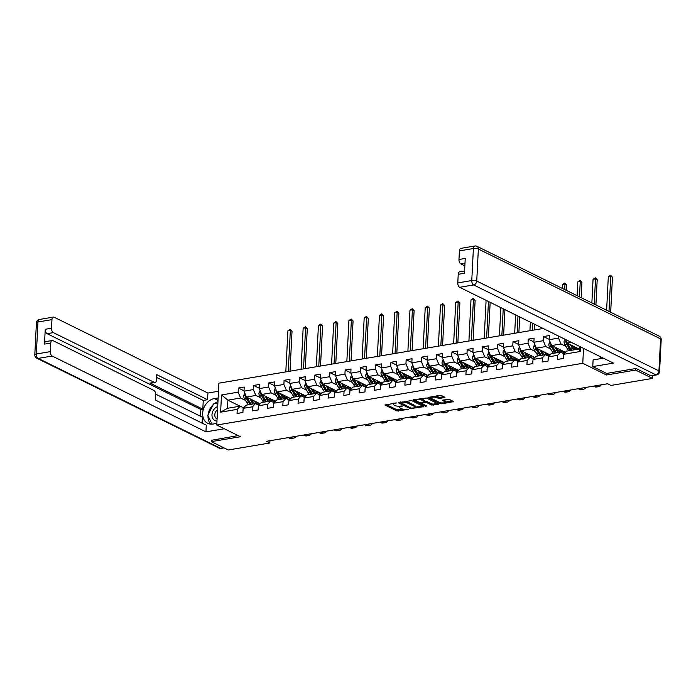 <?xml version="1.0" encoding="UTF-8"?>
<svg xmlns="http://www.w3.org/2000/svg" width="696" height="696" viewBox="0 0 696 696"><rect width="100%" height="100%" fill="white"/><g stroke="black" fill="none" stroke-linecap="round" stroke-linejoin="round"><path stroke-width="1.04" d="M396.563 402.94L384.931 405.037L396.903 410.936L408.726 409.379L406.473 409.144A3.741 1.157 -177.1 0 1 401.279 408.613L400.278 408.126A3.741 1.157 -177.1 0 1 399.617 407.412A3.741 1.157 -177.1 0 1 401.227 406.56L402.749 405.994L400.296 406.099A3.741 1.157 -177.1 0 1 395.093 405.568L394.093 405.072A3.741 1.157 -177.1 0 1 393.431 404.367A3.741 1.157 -177.1 0 1 395.041 403.506L396.563 402.94M443.761 396.65L439.707 397.338L436.766 396.52L436.705 397.651L439.646 398.469L444.996 397.381L441.429 395.502L439.811 395.337L427.979 397.52L440.15 403.645L441.777 403.81L453.609 401.627L449.346 399.408L442.874 400.061L442.578 400.548L444.587 401.54A3.123 0.966 -177.1 0 1 445.144 402.131L452.365 400.896M436.705 397.651A3.123 0.966 -177.1 0 0 433.234 397.12A3.123 0.966 -177.1 0 0 431.015 397.929A3.123 0.966 -177.1 0 0 431.572 398.521L439.454 402.41A3.123 0.966 -177.1 0 0 442.926 402.94A3.123 0.966 -177.1 0 0 445.144 402.131L445.196 401A3.123 0.966 -177.1 0 0 444.64 400.409L444.587 401.54M606.555 373.395L606.477 374.987L635.622 370.072L652.552 378.415L652.7 375.57M606.477 374.987L582.769 363.295L216.778 425.038L218.892 383.174L543.158 328.477M211.41 440.116L211.332 441.638L240.477 436.723L216.778 425.038M211.332 441.638L228.271 449.99L269.839 442.978L269.952 440.716M652.552 378.415L610.984 385.427L607.599 383.757L266.446 441.308L269.839 442.978M411.571 400.539L398.329 402.775L410.292 408.674L423.751 406.664L411.571 400.539M413.546 399.765L426.5 398.025L438.68 404.15L431.703 405.063L426.848 402.671L425.221 402.505L421.506 403.315L426.761 406.029L425.421 406.255L413.259 400.261L413.546 399.765M583.526 348.383L582.769 363.295M558.644 336.116L558.54 338.108L549.153 339.691L549.362 335.559L543.489 336.551L543.28 340.683L533.893 342.267L534.102 338.134L528.238 339.126L528.029 343.259L518.633 344.842L518.842 340.709L512.978 341.701L512.769 345.834L503.382 347.417L503.591 343.285L497.718 344.276L497.51 348.4L488.122 349.984L488.331 345.86L482.458 346.852L482.25 350.975L472.862 352.559L473.071 348.435L467.207 349.418L466.99 353.551L457.603 355.134L457.811 351.001L451.948 351.993L451.739 356.126L442.343 357.709L442.552 353.577L436.688 354.569L436.479 358.701L427.092 360.284L427.3 356.152L421.428 357.144L421.219 361.276L411.832 362.86L412.041 358.727L406.168 359.719L405.959 363.843L396.572 365.426L396.781 361.302L390.917 362.294L390.708 366.418L381.312 368.001L381.521 363.877L375.657 364.861L375.449 368.993L366.053 370.577L366.27 366.453L360.397 367.436L360.189 371.568L350.801 373.152L351.01 369.019L345.138 370.011L344.929 374.144L335.542 375.727L335.75 371.594L329.878 372.586L329.669 376.719L320.282 378.302L320.491 374.17L314.627 375.161L314.418 379.285L305.022 380.877L305.231 376.745L299.367 377.737L299.158 381.86L289.771 383.444L289.98 379.32L284.107 380.312L283.898 384.436L274.511 386.019L274.72 381.895L268.847 382.878L268.639 387.011L259.251 388.594L259.46 384.462L253.588 385.454L253.379 389.586L243.992 391.169L244.2 387.037L238.337 388.029L238.128 392.161L221.493 394.963L220.623 412.163L227.479 408.308L240.19 406.168L243.6 407.847M580.403 346.843L580.168 351.506L563.543 354.316L563.334 358.44L557.461 359.432L557.67 355.308L548.283 356.891L548.074 361.015L542.201 362.007L542.41 357.875L533.023 359.467L532.814 363.59L526.942 364.582L527.15 360.45L517.763 362.033L517.554 366.166L511.69 367.157L511.899 363.025L502.503 364.608L502.295 368.741L496.431 369.733L496.639 365.6L487.252 367.183L487.043 371.316L481.171 372.299L481.38 368.175L471.992 369.759L471.784 373.891L465.911 374.874L466.12 370.75L456.733 372.334L456.524 376.458L450.66 377.45L450.869 373.326L441.473 374.909L441.264 379.033L435.4 380.025L435.609 375.892L426.222 377.476L426.004 381.608L420.14 382.6L420.349 378.467L410.962 380.051L410.753 384.183L404.881 385.175L405.089 381.043L395.702 382.626L395.493 386.759L389.621 387.75L389.83 383.618L380.442 385.201L380.233 389.334L374.37 390.317L374.579 386.193L365.183 387.776L364.974 391.9L359.11 392.892L359.319 388.768L349.931 390.352L349.723 394.475L343.85 395.467L344.059 391.335L334.672 392.918L334.463 397.051L328.59 398.042L328.799 393.91L319.412 395.493L319.203 399.626L313.33 400.618L313.539 396.485L304.152 398.069L303.943 402.201L298.079 403.193L298.288 399.06L288.892 400.644L288.683 404.776L282.82 405.759L283.028 401.635L273.641 403.219L273.432 407.343L267.56 408.334L267.769 404.211L258.381 405.794L258.173 409.918L252.3 410.91L252.509 406.777L243.121 408.361L242.913 412.493L237.04 413.485L237.258 409.352L220.623 412.163M565.37 352.324L551.632 345.555L561.019 343.972L565.944 346.399M564.021 353.794L560.611 352.115L551.223 353.699L548.283 356.891M561.019 343.972L558.54 338.108M551.632 345.555L549.153 339.691M557.67 355.308L560.611 352.115M550.11 354.899L536.372 348.13L545.76 346.547L550.684 348.966M548.761 356.369L545.351 354.69L535.963 356.274L533.023 359.467M545.76 346.547L543.28 340.683M536.372 348.13L533.893 342.267M542.41 357.875L545.351 354.69M534.859 357.474L521.113 350.697L530.509 349.114L535.424 351.541M533.501 358.945L530.091 357.265L520.704 358.849L517.763 362.033M530.509 349.114L528.029 343.259M521.113 350.697L518.633 344.842M527.15 360.45L530.091 357.265M519.599 360.05L505.862 353.272L515.249 351.689L520.164 354.116M518.242 361.52L514.831 359.841L505.444 361.424L502.503 364.608M515.249 351.689L512.769 345.834M505.862 353.272L503.382 347.417M511.899 363.025L514.831 359.841M504.339 362.625L490.602 355.847L499.989 354.264L504.913 356.691M502.982 364.095L499.58 362.407L490.184 363.991L487.252 367.183M499.989 354.264L497.51 348.4M490.602 355.847L488.122 349.984M496.639 365.6L499.58 362.407M489.079 365.2L475.342 358.423L484.729 356.839L489.653 359.267M487.731 366.661L484.32 364.982L474.933 366.566L471.992 369.759M484.729 356.839L482.25 350.975M475.342 358.423L472.862 352.559M481.38 368.175L484.32 364.982M473.819 367.766L460.082 360.998L469.478 359.414L474.394 361.842M472.471 369.237L469.06 367.558L459.673 369.141L456.733 372.334M469.478 359.414L466.99 353.551M460.082 360.998L457.603 355.134M466.12 370.75L469.06 367.558M458.568 370.342L444.822 363.573L454.218 361.99L459.134 364.408M457.211 371.812L453.801 370.133L444.413 371.716L441.473 374.909M454.218 361.99L451.739 356.126M444.822 363.573L442.343 357.709M450.869 373.326L453.801 370.133M443.308 372.917L429.571 366.148L438.959 364.556L443.883 366.983M441.951 374.387L438.55 372.708L429.154 374.291L426.222 377.476M438.959 364.556L436.479 358.701M429.571 366.148L427.092 360.284M435.609 375.892L438.55 372.708M428.049 375.492L414.311 368.715L423.699 367.131L428.623 369.559M426.691 376.962L423.29 375.283L413.894 376.867L410.962 380.051M423.699 367.131L421.219 361.276M414.311 368.715L411.832 362.86M420.349 378.467L423.29 375.283M412.789 378.067L399.052 371.29L408.439 369.707L413.363 372.134M418.087 374.465L418.105 374.474A7.56 4.185 -99.6 0 1 417.2 373.239L414.599 368.854M411.44 379.538L408.03 377.85L398.643 379.433L395.702 382.626M408.439 369.707L405.959 363.843M399.052 371.29L396.572 365.426M405.089 381.043L408.03 377.85M397.529 380.642L383.792 373.865L393.188 372.282L398.103 374.709M402.827 377.041L402.845 377.041A7.56 4.185 -99.6 0 1 401.94 375.805L399.339 371.429M396.181 382.104L392.77 380.425L383.383 382.008L380.442 385.201M393.188 372.282L390.708 366.418M383.792 373.865L381.312 368.001M389.83 383.618L392.77 380.425M382.278 383.209L368.541 376.44L377.928 374.857L382.844 377.284M380.921 384.679L377.51 383L368.123 384.584L365.183 387.776M377.928 374.857L375.449 368.993M368.541 376.44L366.053 370.577M374.579 386.193L377.51 383M367.018 385.784L353.281 379.015L362.668 377.432L367.592 379.859M365.661 387.254L362.259 385.575L352.863 387.159L349.931 390.352M362.668 377.432L360.189 371.568M353.281 379.015L350.801 373.152M359.319 388.768L362.259 385.575M351.758 388.359L338.021 381.591L347.408 379.999L352.333 382.426M350.41 389.83L347 388.15L337.612 389.734L334.672 392.918M347.408 379.999L344.929 374.144M338.021 381.591L335.542 375.727M344.059 391.335L347 388.15M336.499 390.935L322.761 384.157L332.149 382.574L337.073 385.001M335.15 392.405L331.74 390.726L322.352 392.309L319.412 395.493M332.149 382.574L329.669 376.719M322.761 384.157L320.282 378.302M328.799 393.91L331.74 390.726M321.239 393.51L307.501 386.732L316.897 385.149L321.813 387.576M326.537 389.908L326.555 389.917A7.56 4.185 -99.6 0 1 325.65 388.681L323.048 384.296M319.89 394.98L316.48 393.292L307.093 394.884L304.152 398.069M316.897 385.149L314.418 379.285M307.501 386.732L305.022 380.877M313.539 396.485L316.48 393.292M305.988 396.085L292.25 389.308L301.638 387.724L306.553 390.151M304.63 397.546L301.22 395.867L291.833 397.451L288.892 400.644M301.638 387.724L299.158 381.86M292.25 389.308L289.771 383.444M298.288 399.06L301.22 395.867M290.728 398.66L276.991 391.883L286.378 390.299L291.302 392.727M289.371 400.122L285.969 398.443L276.573 400.026L273.641 403.219M286.378 390.299L283.898 384.436M276.991 391.883L274.511 386.019M283.028 401.635L285.969 398.443M275.468 401.227L261.731 394.458L271.118 392.875L276.042 395.302M274.12 402.697L270.709 401.018L261.322 402.601L258.381 405.794M271.118 392.875L268.639 387.011M261.731 394.458L259.251 388.594M267.769 404.211L270.709 401.018M260.208 403.802L246.471 397.033L255.858 395.45L260.782 397.868M258.86 405.272L255.449 403.593L246.062 405.176L243.121 408.361M255.858 395.45L253.379 389.586M246.471 397.033L243.992 391.169M252.509 406.777L255.449 403.593M240.094 406.186L227.888 400.165L240.607 398.016L245.523 400.444M240.607 398.016L238.128 392.161M227.479 408.308L227.888 400.165L221.493 394.963M237.258 409.352L240.19 406.168M635.622 370.072L635.7 368.541M571.12 342.267L566.892 342.98L579.098 349M563.543 354.316L566.474 351.123L579.194 348.983L579.324 346.312M580.168 351.506L579.194 348.983M566.892 342.98L565.396 339.439M257.825 404.637L259.738 404.315M244.009 390.83L238.337 388.029M259.269 388.255L253.588 385.454M273.084 402.062L274.998 401.74M274.529 385.68L268.847 382.878M288.344 399.495L290.258 399.173M289.788 383.105L284.107 380.312M303.604 396.92L305.509 396.598M305.039 380.529L299.367 377.737M318.855 394.345L320.769 394.023M320.299 377.963L314.627 375.161M334.115 391.77L336.029 391.448M335.559 375.388L329.878 372.586M349.375 389.195L351.289 388.873M350.819 372.812L345.138 370.011M364.634 386.619L366.54 386.297M366.07 370.237L360.397 367.436M379.894 384.053L381.8 383.722M381.33 367.662L375.657 364.861M395.145 381.478L397.059 381.156M396.59 365.087L390.917 362.294M410.405 378.902L412.319 378.58M411.849 362.52L406.168 359.719M425.665 376.327L427.579 376.005M427.109 359.945L421.428 357.144M440.925 373.752L442.83 373.43M442.36 357.37L436.688 354.569M456.185 371.177L458.09 370.855M457.62 354.795L451.948 351.993M471.436 368.602L473.35 368.28M472.88 352.22L467.207 349.418M486.695 366.035L488.609 365.713M488.14 349.644L482.458 346.852M501.955 363.46L503.869 363.138M503.399 347.069L497.718 344.276M517.215 360.885L519.12 360.563M518.65 344.503L512.978 341.701M532.475 358.31L534.38 357.988M533.91 341.927L528.238 339.126M547.726 355.734L549.64 355.412M549.17 339.352L543.489 336.551M562.986 353.159L564.9 352.837M393.501 403.149A3.741 1.157 -177.1 0 0 393.492 403.236L393.431 404.367M399.695 406.177A3.741 1.157 -177.1 0 0 399.669 406.281L399.617 407.412M386.019 404.411L396.955 409.805L403.349 409.17M415.034 407.195L422.515 405.933M399.417 402.157L400.261 402.575M400.609 402.566L410.91 408.091L413.433 407.969A3.741 1.157 -177.1 0 0 415.042 407.108A3.741 1.157 -177.1 0 0 414.381 406.403L407.204 402.862A3.741 1.157 -177.1 0 0 402.001 402.332L400.609 402.566L400.644 401.949M415.042 407.108L415.103 405.977A3.741 1.157 -177.1 0 0 414.433 405.272L414.381 406.403M405.176 401.183A3.741 1.157 -177.1 0 1 407.256 401.731L414.433 405.272M437.436 403.419L433.382 404.098L433.33 405.229M424.812 401.453L426.909 401.54L431.764 403.932L433.382 404.098M421.515 403.167L420.401 402.627M416.121 400.513L414.346 399.635M421.811 400.191A3.123 0.966 -177.1 0 0 418.34 399.652A3.123 0.966 -177.1 0 0 416.121 400.461A3.123 0.966 -177.1 0 0 416.678 401.053L419.453 402.427L424.29 402.044L424.586 401.557L421.811 400.191L421.872 399.06A3.123 0.966 -177.1 0 0 420.332 398.625M416.182 399.321A3.123 0.966 -177.1 0 0 416.182 399.33L416.121 400.461M424.795 401.783L424.647 400.426L424.586 401.557M421.872 399.06L424.647 400.426M436.766 396.52A3.123 0.966 -177.1 0 0 435.296 396.102M443.665 399.922L444.64 400.409M429.267 397.12L431.015 397.981M244.835 393.162L243.652 395.606A3.158 1.749 80.4 0 0 244.34 398.451L246.958 402.853A9.109 5.046 80.4 0 0 248.455 404.767M253.622 402.619A7.56 4.185 80.4 0 0 254.214 400.992L254.24 400.861M249.873 398.704L251.848 402.027A9.109 5.046 80.4 0 0 253.344 403.95M257.72 404.715A9.109 5.046 80.4 0 0 259.06 403.236M251.474 399.495L252.387 401.035A7.56 4.185 80.4 0 0 255.328 403.61M255.589 403.663A7.56 4.185 80.4 0 0 256.311 403.654A7.56 4.185 80.4 0 0 257.92 402.68M245.819 395.493L245.558 396.181A3.158 1.749 80.4 0 0 246.201 398.138L248.811 402.54A9.109 5.046 80.4 0 0 250.316 404.454M255.78 401.618A7.56 4.185 -99.6 0 1 254.71 403.384M250.282 402.81A7.56 4.185 -99.6 0 1 249.359 401.548L246.758 397.172M251.491 404.263A9.109 5.046 -99.6 0 1 249.986 402.34L247.376 397.947A3.158 1.749 -99.6 0 1 247.071 397.32M255.371 403.602A7.56 4.185 80.4 0 0 256.676 402.062M288.257 371.473L290.345 330.391L287.9 330.8L285.812 371.89M287.9 330.8L290.189 329.295L292.033 331.226L290.014 371.177M292.033 331.226L290.345 330.391L290.189 329.295M242.991 411.005L242.887 410.762A3.158 1.749 -99.6 0 1 243.043 409.84M296.122 436.305A8.935 4.942 -99.6 0 1 293.764 438.08L291.32 438.489A8.935 4.942 -99.6 0 1 289.397 438.167L288.301 437.619M293.764 438.08A8.935 4.942 -99.6 0 1 291.841 437.758L290.745 437.21M217.709 406.516A7.743 5.986 -63.8 0 0 212.158 413.328A7.743 5.986 -63.8 0 0 214.838 420.514A7.743 5.986 -63.8 0 0 216.978 421.045M217.552 409.744A5.298 4.098 -63.8 0 0 214.812 414.512A5.298 4.098 -63.8 0 0 216.743 418.731A5.298 4.098 -63.8 0 0 216.804 418.757A5.298 4.098 -63.8 0 0 217.082 418.888M212.071 424.151L207.782 415.39L213.602 403.924L217.883 403.202M216.856 423.385L213.028 424.038A13.398 10.362 -63.8 0 1 207.747 423.325A13.398 10.362 -63.8 0 1 203.18 409.9A13.398 10.362 -63.8 0 1 214.316 398.582L218.144 397.929M218.483 391.256L207.904 393.04L207.565 399.721L156.765 374.674L156.496 379.99A3.576 1.975 80.4 0 1 155.06 382.513A3.576 1.975 80.4 0 1 154.294 382.382L53.366 332.618L47.111 333.671A3.576 1.975 -99.6 0 1 45.249 329.278L44.5 344.102A3.576 1.975 -99.6 0 1 45.936 341.579L52.2 340.518A3.576 1.975 80.4 0 0 50.756 343.041L50.321 351.645A3.576 1.975 80.4 0 0 52.183 356.039L38.193 358.397L220.397 448.233L223.607 447.693M200.518 416.251L200.866 409.483L202.823 409.152L203.258 400.444L207.565 399.721M202.11 423.125L202.414 417.191L155.739 394.18M52.2 340.518A3.576 1.975 80.4 0 1 52.966 340.649L153.886 390.413A3.576 1.975 80.4 0 1 155.747 394.806L155.478 400.122L206.277 425.178L205.938 431.851L52.183 356.039M224.303 428.753L205.938 431.851M207.904 393.04L54.149 317.228A3.576 1.975 80.4 0 0 53.383 317.106A3.576 1.975 80.4 0 0 51.948 319.621L51.513 328.225A3.576 1.975 80.4 0 0 53.366 332.618M211.401 440.307L238.189 435.6M202.823 409.152L149.988 383.105L154.294 382.382M200.866 409.483L47.111 333.671M203.258 400.444L156.626 377.45M155.06 382.513L150.754 383.235A3.576 1.975 -99.6 0 1 149.988 383.105M217.961 401.662A13.398 10.362 -63.8 0 0 214.09 403.845M213.289 404.533A13.398 10.362 -63.8 0 0 208.104 414.755M208.017 415.869A13.398 10.362 -63.8 0 0 210.671 424.134M603.406 358.188L593.105 359.919L592.766 366.592L613.402 363.112L459.647 287.3A3.576 1.975 -99.6 0 1 457.785 282.907L458.22 274.311A3.576 1.975 -99.6 0 1 459.665 271.788L464.597 270.953M600.822 356.909L600.735 358.631M650.56 375.675L655.841 374.779A3.576 1.975 80.4 0 0 656.606 374.909L651.326 375.805A3.576 1.975 -99.6 0 1 650.56 375.675L635.996 368.488L606.651 373.439L592.766 366.592M464.998 263.184L460.839 263.888A3.576 1.975 -99.6 0 1 458.977 259.486L459.412 250.891A3.576 1.975 -99.6 0 1 460.848 248.368L474.837 246.01A3.576 1.975 80.4 0 0 473.393 248.533L459.412 250.891M458.22 274.311L464.484 273.25L465.233 258.433L458.977 259.486M460.839 263.888L464.858 265.872M260.095 390.587L258.912 393.031A3.158 1.749 80.4 0 0 259.599 395.885L262.209 400.278A9.109 5.046 80.4 0 0 263.714 402.201M268.882 400.043A7.56 4.185 80.4 0 0 269.465 398.416L269.5 398.286M265.132 396.128L267.107 399.452A9.109 5.046 80.4 0 0 268.604 401.375M272.98 402.14A9.109 5.046 80.4 0 0 274.311 400.661M266.733 396.92L267.647 398.46A7.56 4.185 80.4 0 0 270.587 401.035M270.848 401.087A7.56 4.185 80.4 0 0 271.57 401.079A7.56 4.185 80.4 0 0 273.18 400.104M261.078 392.918L260.809 393.605A3.158 1.749 80.4 0 0 261.461 395.572L264.071 399.965A9.109 5.046 80.4 0 0 265.576 401.888M271.04 399.043A7.56 4.185 -99.6 0 1 269.97 400.809M265.541 400.243A7.56 4.185 -99.6 0 1 264.619 398.973L262.018 394.597M266.751 401.688A9.109 5.046 -99.6 0 1 265.246 399.765L262.636 395.371A3.158 1.749 -99.6 0 1 262.331 394.754M270.631 401.035A7.56 4.185 80.4 0 0 271.936 399.487M303.517 368.897L305.596 327.816L303.151 328.225L301.072 369.315M303.151 328.225L305.448 326.72L307.293 328.651L305.266 368.602M307.293 328.651L305.596 327.816L305.448 326.72M275.355 388.011L274.172 390.456A3.158 1.749 80.4 0 0 274.859 393.31L277.469 397.703A9.109 5.046 80.4 0 0 278.974 399.626M284.142 397.468A7.56 4.185 80.4 0 0 284.725 395.841L284.76 395.711M280.384 393.553L282.358 396.877A9.109 5.046 80.4 0 0 283.864 398.799M288.24 399.565A9.109 5.046 80.4 0 0 289.571 398.086M281.993 394.345L282.907 395.885A7.56 4.185 80.4 0 0 285.847 398.46M286.108 398.512A7.56 4.185 80.4 0 0 286.83 398.504A7.56 4.185 80.4 0 0 288.44 397.529M276.338 390.343L276.068 391.03A3.158 1.749 80.4 0 0 276.712 392.996L279.331 397.39A9.109 5.046 80.4 0 0 280.836 399.313M286.3 396.476A7.56 4.185 -99.6 0 1 285.221 398.234M280.801 397.668A7.56 4.185 -99.6 0 1 279.879 396.398L277.269 392.022M282.002 399.113A9.109 5.046 -99.6 0 1 280.505 397.19L277.887 392.796A3.158 1.749 -99.6 0 1 277.591 392.179M285.882 398.46A7.56 4.185 80.4 0 0 287.196 396.911M318.777 366.331L320.856 325.241L318.411 325.65L316.332 366.74M318.411 325.65L320.708 324.145L322.553 326.076L320.525 366.035M322.553 326.076L320.856 325.241L320.708 324.145M258.242 408.439L258.146 408.195A3.158 1.749 -99.6 0 1 258.303 407.273M311.373 433.73A8.935 4.942 -99.6 0 1 309.015 435.505L306.571 435.913A8.935 4.942 -99.6 0 1 304.657 435.592L303.552 435.052M309.015 435.505A8.935 4.942 -99.6 0 1 307.101 435.183L306.005 434.635M273.502 405.864L273.406 405.62A3.158 1.749 -99.6 0 1 273.563 404.698M326.633 431.155A8.935 4.942 -99.6 0 1 324.275 432.929L321.83 433.338A8.935 4.942 -99.6 0 1 319.916 433.016L318.811 432.477M324.275 432.929A8.935 4.942 -99.6 0 1 322.361 432.608L321.256 432.059M290.615 385.445L289.432 387.881A3.158 1.749 80.4 0 0 290.119 390.734L292.729 395.128A9.109 5.046 80.4 0 0 294.234 397.051M299.393 394.893A7.56 4.185 80.4 0 0 299.985 393.266L300.011 393.136M295.643 390.987L297.618 394.31A9.109 5.046 80.4 0 0 299.123 396.224M303.5 396.99A9.109 5.046 80.4 0 0 304.831 395.511M297.253 391.778L298.166 393.318A7.56 4.185 80.4 0 0 301.107 395.894M301.359 395.937A7.56 4.185 80.4 0 0 302.09 395.928A7.56 4.185 80.4 0 0 303.7 394.954M291.598 387.768L291.328 388.464A3.158 1.749 80.4 0 0 291.972 390.421L294.591 394.815A9.109 5.046 80.4 0 0 296.087 396.737M301.559 393.901A7.56 4.185 -99.6 0 1 300.481 395.667M296.061 395.093A7.56 4.185 -99.6 0 1 295.13 393.823L292.529 389.447M297.262 396.537A9.109 5.046 -99.6 0 1 295.765 394.623L293.147 390.221A3.158 1.749 -99.6 0 1 292.842 389.603M301.142 395.885A7.56 4.185 80.4 0 0 302.447 394.336M334.036 363.756L336.116 322.666L333.671 323.075L331.592 364.165M333.671 323.075L335.968 321.569L337.812 323.501L335.785 363.46M337.812 323.501L336.116 322.666L335.968 321.569M305.866 382.87L304.691 385.314A3.158 1.749 80.4 0 0 305.37 388.159L307.989 392.561A9.109 5.046 80.4 0 0 309.485 394.475M314.653 392.318A7.56 4.185 80.4 0 0 315.245 390.691L315.271 390.56M310.903 388.411L312.878 391.735A9.109 5.046 80.4 0 0 314.383 393.649M318.751 394.415A9.109 5.046 80.4 0 0 320.09 392.935M312.504 389.203L313.426 390.743A7.56 4.185 80.4 0 0 316.367 393.318M316.619 393.362A7.56 4.185 80.4 0 0 317.341 393.353A7.56 4.185 80.4 0 0 318.959 392.379M306.858 385.201L306.588 385.889A3.158 1.749 80.4 0 0 307.232 387.846L309.842 392.24A9.109 5.046 80.4 0 0 311.347 394.162M316.819 391.326A7.56 4.185 -99.6 0 1 315.74 393.092M311.321 392.518A7.56 4.185 -99.6 0 1 310.39 391.256L307.789 386.872M312.521 393.962A9.109 5.046 -99.6 0 1 311.016 392.048L308.406 387.646A3.158 1.749 -99.6 0 1 308.102 387.028M316.402 393.31A7.56 4.185 80.4 0 0 317.707 391.77M349.296 361.18L351.376 320.09L348.931 320.508L346.843 361.589M348.931 320.508L351.219 318.994L353.063 320.926L351.045 360.885M353.063 320.926L351.376 320.09L351.219 318.994M321.126 380.294L319.942 382.739A3.158 1.749 80.4 0 0 320.63 385.584L323.249 389.986A9.109 5.046 80.4 0 0 324.745 391.9M329.913 389.743A7.56 4.185 80.4 0 0 330.496 388.124L330.53 387.994M326.163 385.836L328.138 389.16A9.109 5.046 80.4 0 0 329.634 391.074M334.01 391.839A9.109 5.046 80.4 0 0 335.35 390.369M327.764 386.628L328.677 388.168A7.56 4.185 80.4 0 0 331.618 390.743M331.879 390.787A7.56 4.185 80.4 0 0 332.601 390.778A7.56 4.185 80.4 0 0 334.21 389.803M322.109 382.626L321.848 383.313A3.158 1.749 80.4 0 0 322.492 385.271L325.102 389.673A9.109 5.046 80.4 0 0 326.607 391.587M332.07 388.751A7.56 4.185 -99.6 0 1 331 390.517M327.781 391.387A9.109 5.046 -99.6 0 1 326.276 389.473L323.666 385.071A3.158 1.749 -99.6 0 1 323.362 384.453M331.661 390.734A7.56 4.185 80.4 0 0 332.966 389.195M364.547 358.605L366.635 317.515L364.182 317.933L362.103 359.014M364.182 317.933L366.479 316.419L368.323 318.35L366.305 358.31M368.323 318.35L366.635 317.515L366.479 316.419M288.762 403.288L288.666 403.045A3.158 1.749 -99.6 0 1 288.823 402.123M341.893 428.579A8.935 4.942 -99.6 0 1 339.535 430.354L337.09 430.772A8.935 4.942 -99.6 0 1 335.176 430.441L334.071 429.902M339.535 430.354A8.935 4.942 -99.6 0 1 337.621 430.032L336.516 429.493M304.022 400.713L303.917 400.47A3.158 1.749 -99.6 0 1 304.082 399.548M357.152 426.004A8.935 4.942 -99.6 0 1 354.795 427.779L352.35 428.197A8.935 4.942 -99.6 0 1 350.436 427.875L349.331 427.327M354.795 427.779A8.935 4.942 -99.6 0 1 352.881 427.457L351.776 426.918M319.281 398.138L319.177 397.894A3.158 1.749 -99.6 0 1 319.334 396.972M372.412 423.438A8.935 4.942 -99.6 0 1 370.055 425.212L367.601 425.621A8.935 4.942 -99.6 0 1 365.687 425.3L364.591 424.751M370.055 425.212A8.935 4.942 -99.6 0 1 368.132 424.882L367.036 424.342M336.385 377.719L335.202 380.164A3.158 1.749 80.4 0 0 335.89 383.009L338.5 387.411A9.109 5.046 80.4 0 0 340.005 389.325M345.173 387.176A7.56 4.185 80.4 0 0 345.755 385.549L345.79 385.419M341.423 383.261L343.398 386.584A9.109 5.046 80.4 0 0 344.894 388.507M349.27 389.273A9.109 5.046 80.4 0 0 350.601 387.794M343.024 384.053L343.937 385.593A7.56 4.185 80.4 0 0 346.878 388.168M347.139 388.22A7.56 4.185 80.4 0 0 347.861 388.211A7.56 4.185 80.4 0 0 349.47 387.237M337.369 380.051L337.099 380.738A3.158 1.749 80.4 0 0 337.751 382.696L340.361 387.098A9.109 5.046 80.4 0 0 341.866 389.012M347.33 386.176A7.56 4.185 -99.6 0 1 346.26 387.942M341.832 387.368A7.56 4.185 -99.6 0 1 340.91 386.106L338.308 381.73M343.041 388.82A9.109 5.046 -99.6 0 1 341.536 386.898L338.917 382.504A3.158 1.749 -99.6 0 1 338.621 381.878M346.913 388.159A7.56 4.185 80.4 0 0 348.226 386.619M379.807 356.03L381.887 314.949L379.442 315.358L377.363 356.448M379.442 315.358L381.739 313.844L383.583 315.775L381.556 355.734M383.583 315.775L381.887 314.949L381.739 313.844M334.532 395.563L334.437 395.319A3.158 1.749 -99.6 0 1 334.593 394.397M387.663 420.863A8.935 4.942 -99.6 0 1 385.306 422.637L382.861 423.046A8.935 4.942 -99.6 0 1 380.947 422.724L379.842 422.176M385.306 422.637A8.935 4.942 -99.6 0 1 383.392 422.315L382.287 421.767M351.645 375.144L350.462 377.589A3.158 1.749 80.4 0 0 351.149 380.442L353.759 384.836A9.109 5.046 80.4 0 0 355.264 386.759M360.432 384.601A7.56 4.185 80.4 0 0 361.015 382.974L361.05 382.844M356.674 380.686L358.649 384.009A9.109 5.046 80.4 0 0 360.154 385.932M364.53 386.698A9.109 5.046 80.4 0 0 365.861 385.219M358.283 381.478L359.197 383.017A7.56 4.185 80.4 0 0 362.137 385.593M362.399 385.645A7.56 4.185 80.4 0 0 363.121 385.636A7.56 4.185 80.4 0 0 364.73 384.662M352.628 377.476L352.359 378.163A3.158 1.749 80.4 0 0 353.002 380.129L355.621 384.523A9.109 5.046 80.4 0 0 357.118 386.437M362.59 383.6A7.56 4.185 -99.6 0 1 361.511 385.366M357.091 384.801A7.56 4.185 -99.6 0 1 356.169 383.531L353.559 379.155M358.292 386.245A9.109 5.046 -99.6 0 1 356.796 384.322L354.177 379.929A3.158 1.749 -99.6 0 1 353.873 379.311M362.172 385.593A7.56 4.185 80.4 0 0 363.486 384.044M395.067 353.455L397.146 312.374L394.702 312.782L392.622 353.873M394.702 312.782L396.998 311.277L398.843 313.209L396.816 353.159M398.843 313.209L397.146 312.374L396.998 311.277M349.792 392.996L349.697 392.753A3.158 1.749 -99.6 0 1 349.853 391.831M402.923 418.287A8.935 4.942 -99.6 0 1 400.565 420.062L398.121 420.471A8.935 4.942 -99.6 0 1 396.207 420.149L395.102 419.61M400.565 420.062A8.935 4.942 -99.6 0 1 398.651 419.74L397.546 419.192M366.896 372.569L365.722 375.014A3.158 1.749 80.4 0 0 366.409 377.867L369.019 382.261A9.109 5.046 80.4 0 0 370.524 384.183M375.683 382.026A7.56 4.185 80.4 0 0 376.275 380.399L376.301 380.268M371.934 378.111L373.909 381.434A9.109 5.046 80.4 0 0 375.414 383.357M379.79 384.122A9.109 5.046 80.4 0 0 381.121 382.643M373.543 378.902L374.457 380.442A7.56 4.185 80.4 0 0 377.397 383.017M377.65 383.07A7.56 4.185 80.4 0 0 378.38 383.061A7.56 4.185 80.4 0 0 379.99 382.087M367.888 374.9L367.618 375.588A3.158 1.749 80.4 0 0 368.262 377.554L370.881 381.947A9.109 5.046 80.4 0 0 372.377 383.87M377.85 381.034A7.56 4.185 -99.6 0 1 376.771 382.791M372.351 382.226A7.56 4.185 -99.6 0 1 371.42 380.956L368.819 376.579M373.552 383.67A9.109 5.046 -99.6 0 1 372.055 381.747L369.437 377.354A3.158 1.749 -99.6 0 1 369.132 376.736M377.432 383.017A7.56 4.185 80.4 0 0 378.737 381.469M410.327 350.888L412.406 309.798L409.961 310.207L407.882 351.297M409.961 310.207L412.258 308.702L414.103 310.634L412.075 350.593M414.103 310.634L412.406 309.798L412.258 308.702M365.052 390.421L364.948 390.178A3.158 1.749 -99.6 0 1 365.113 389.255M418.183 415.712A8.935 4.942 -99.6 0 1 415.825 417.487L413.38 417.896A8.935 4.942 -99.6 0 1 411.466 417.574L410.362 417.035M415.825 417.487A8.935 4.942 -99.6 0 1 413.911 417.165L412.806 416.617M382.156 370.002L380.982 372.438A3.158 1.749 80.4 0 0 381.66 375.292L384.279 379.685A9.109 5.046 80.4 0 0 385.775 381.608M390.943 379.45A7.56 4.185 80.4 0 0 391.535 377.824L391.561 377.693M387.194 375.544L389.168 378.868A9.109 5.046 80.4 0 0 390.673 380.782M395.041 381.547A9.109 5.046 80.4 0 0 396.381 380.068M388.794 376.336L389.716 377.876A7.56 4.185 80.4 0 0 392.657 380.451A7.56 4.185 80.4 0 0 393.997 378.894M392.909 380.495A7.56 4.185 80.4 0 0 393.631 380.486A7.56 4.185 80.4 0 0 395.25 379.511M383.148 372.325L382.878 373.021A3.158 1.749 80.4 0 0 383.522 374.979L386.132 379.372A9.109 5.046 80.4 0 0 387.637 381.295M393.101 378.459A7.56 4.185 -99.6 0 1 392.031 380.225M387.611 379.651A7.56 4.185 -99.6 0 1 386.68 378.38L384.079 374.004M388.812 381.095A9.109 5.046 -99.6 0 1 387.307 379.181L384.697 374.779A3.158 1.749 -99.6 0 1 384.392 374.161M425.578 348.313L427.666 307.223L425.221 307.632L423.133 348.722M425.221 307.632L427.509 306.127L429.354 308.058L427.335 348.017M429.354 308.058L427.666 307.223L427.509 306.127M380.312 387.846L380.207 387.602A3.158 1.749 -99.6 0 1 380.373 386.68M433.443 413.137A8.935 4.942 -99.6 0 1 431.085 414.912L428.64 415.329A8.935 4.942 -99.6 0 1 426.718 414.999L425.621 414.459M431.085 414.912A8.935 4.942 -99.6 0 1 429.171 414.59L428.066 414.05M397.416 367.427L396.233 369.872A3.158 1.749 80.4 0 0 396.92 372.717L399.539 377.11A9.109 5.046 80.4 0 0 401.035 379.033M406.203 376.875A7.56 4.185 80.4 0 0 406.786 375.248L406.821 375.118M402.453 372.969L404.428 376.292A9.109 5.046 80.4 0 0 405.925 378.206M410.301 378.972A9.109 5.046 80.4 0 0 411.64 377.493M404.054 373.761L404.968 375.301A7.56 4.185 80.4 0 0 407.908 377.876M408.169 377.919A7.56 4.185 80.4 0 0 408.891 377.911A7.56 4.185 80.4 0 0 410.501 376.936M398.399 369.759L398.138 370.446A3.158 1.749 80.4 0 0 398.782 372.404L401.392 376.797A9.109 5.046 80.4 0 0 402.897 378.72M408.361 375.884A7.56 4.185 -99.6 0 1 407.29 377.65M404.072 378.52A9.109 5.046 -99.6 0 1 402.566 376.606L399.956 372.203A3.158 1.749 -99.6 0 1 399.652 371.586M407.952 377.867A7.56 4.185 80.4 0 0 409.257 376.327M440.838 345.738L442.917 304.648L440.472 305.065L438.393 346.147M440.472 305.065L442.769 303.552L444.613 305.483L442.586 345.442M444.613 305.483L442.917 304.648L442.769 303.552M395.572 385.271L395.467 385.027A3.158 1.749 -99.6 0 1 395.624 384.105M448.702 410.562A8.935 4.942 -99.6 0 1 446.336 412.337L443.891 412.754A8.935 4.942 -99.6 0 1 441.977 412.432L440.881 411.884M446.336 412.337A8.935 4.942 -99.6 0 1 444.422 412.015L443.326 411.475M412.676 364.852L411.493 367.297A3.158 1.749 80.4 0 0 412.18 370.142L414.79 374.544A9.109 5.046 80.4 0 0 416.295 376.458M421.463 374.3A7.56 4.185 80.4 0 0 422.046 372.673L422.08 372.551M417.704 370.394L419.679 373.717A9.109 5.046 80.4 0 0 421.184 375.631M425.56 376.397A9.109 5.046 80.4 0 0 426.892 374.926M419.314 371.185L420.227 372.725A7.56 4.185 80.4 0 0 423.168 375.301M423.429 375.344A7.56 4.185 80.4 0 0 424.151 375.335A7.56 4.185 80.4 0 0 425.761 374.361M413.659 367.183L413.389 367.871A3.158 1.749 80.4 0 0 414.042 369.828L416.652 374.231A9.109 5.046 80.4 0 0 418.157 376.144M423.62 373.308A7.56 4.185 -99.6 0 1 422.55 375.074M419.331 375.944A9.109 5.046 -99.6 0 1 417.826 374.03L415.207 369.628A3.158 1.749 -99.6 0 1 414.912 369.01M423.203 375.292A7.56 4.185 80.4 0 0 424.517 373.752M456.098 343.163L458.177 302.073L455.732 302.49L453.653 343.572M455.732 302.49L458.029 300.976L459.873 302.908L457.846 342.867M459.873 302.908L458.177 302.073L458.029 300.976M410.823 382.696L410.727 382.452A3.158 1.749 -99.6 0 1 410.884 381.53M463.954 407.995A8.935 4.942 -99.6 0 1 461.596 409.77L459.151 410.179A8.935 4.942 -99.6 0 1 457.237 409.857L456.132 409.309M461.596 409.77A8.935 4.942 -99.6 0 1 459.682 409.439L458.577 408.9M427.936 362.277L426.752 364.721A3.158 1.749 80.4 0 0 427.44 367.566L430.05 371.969A9.109 5.046 80.4 0 0 431.555 373.882M436.723 371.725A7.56 4.185 80.4 0 0 437.305 370.107L437.34 369.976M432.964 367.819L434.939 371.142A9.109 5.046 80.4 0 0 436.444 373.056M440.82 373.83A9.109 5.046 80.4 0 0 442.151 372.351M434.574 368.61L435.487 370.15A7.56 4.185 80.4 0 0 438.428 372.725M438.689 372.778A7.56 4.185 80.4 0 0 439.411 372.769A7.56 4.185 80.4 0 0 441.02 371.795M428.919 364.608L428.649 365.296A3.158 1.749 80.4 0 0 429.293 367.253L431.911 371.655A9.109 5.046 80.4 0 0 433.408 373.569M438.88 370.733A7.56 4.185 -99.6 0 1 437.801 372.499M433.382 371.925A7.56 4.185 -99.6 0 1 432.451 370.663L429.85 366.287M434.582 373.378A9.109 5.046 -99.6 0 1 433.086 371.455L430.467 367.062A3.158 1.749 -99.6 0 1 430.163 366.435M438.463 372.717A7.56 4.185 80.4 0 0 439.776 371.177M471.357 340.588L473.437 299.498L470.992 299.915L468.913 341.005M470.992 299.915L473.289 298.401L475.133 300.333L473.106 340.292M475.133 300.333L473.437 299.498L473.289 298.401M426.082 380.12L425.987 379.877A3.158 1.749 -99.6 0 1 426.143 378.955M479.213 405.42A8.935 4.942 -99.6 0 1 476.856 407.195L474.411 407.604A8.935 4.942 -99.6 0 1 472.497 407.282L471.392 406.734M476.856 407.195A8.935 4.942 -99.6 0 1 474.942 406.864L473.837 406.325M443.187 359.702L442.012 362.146A3.158 1.749 80.4 0 0 442.7 365L445.31 369.393A9.109 5.046 80.4 0 0 446.815 371.307M451.974 369.158A7.56 4.185 80.4 0 0 452.565 367.531L452.591 367.401M448.224 365.243L450.199 368.567A9.109 5.046 80.4 0 0 451.704 370.49M456.08 371.255A9.109 5.046 80.4 0 0 457.411 369.776M449.833 366.035L450.747 367.575A7.56 4.185 80.4 0 0 453.688 370.15A7.56 4.185 80.4 0 0 455.027 368.602M453.94 370.202A7.56 4.185 80.4 0 0 454.671 370.194A7.56 4.185 80.4 0 0 456.28 369.219M444.178 362.033L443.909 362.72A3.158 1.749 80.4 0 0 444.553 364.687L447.171 369.08A9.109 5.046 80.4 0 0 448.668 370.994M454.14 368.158A7.56 4.185 -99.6 0 1 453.061 369.924M448.642 369.358A7.56 4.185 -99.6 0 1 447.711 368.088L445.109 363.712M449.842 370.803A9.109 5.046 -99.6 0 1 448.337 368.88L445.727 364.486A3.158 1.749 -99.6 0 1 445.423 363.869M486.617 338.012L488.462 301.507M484.172 338.43L486.095 300.341M490.158 302.342L488.366 337.717M441.342 377.554L441.238 377.31A3.158 1.749 -99.6 0 1 441.403 376.379M494.473 402.845A8.935 4.942 -99.6 0 1 492.115 404.62L489.671 405.029A8.935 4.942 -99.6 0 1 487.757 404.707L486.652 404.167M492.115 404.62A8.935 4.942 -99.6 0 1 490.202 404.298L489.097 403.75M458.447 357.126L457.263 359.571A3.158 1.749 80.4 0 0 457.951 362.425L460.569 366.818A9.109 5.046 80.4 0 0 462.066 368.741M467.233 366.583A7.56 4.185 80.4 0 0 467.825 364.956L467.851 364.826M463.484 362.668L465.459 365.992A9.109 5.046 80.4 0 0 466.955 367.914M471.331 368.68A9.109 5.046 80.4 0 0 472.671 367.201M465.085 363.46L466.007 365A7.56 4.185 80.4 0 0 468.947 367.575M469.2 367.627A7.56 4.185 80.4 0 0 469.922 367.618A7.56 4.185 80.4 0 0 471.54 366.644M459.438 359.458L459.169 360.145A3.158 1.749 80.4 0 0 459.812 362.111L462.422 366.505A9.109 5.046 80.4 0 0 463.928 368.428M469.391 365.583A7.56 4.185 -99.6 0 1 468.321 367.349M463.901 366.783A7.56 4.185 -99.6 0 1 462.97 365.513L460.369 361.137M465.102 368.228A9.109 5.046 -99.6 0 1 463.597 366.305L460.987 361.911A3.158 1.749 -99.6 0 1 460.682 361.294M468.982 367.575A7.56 4.185 80.4 0 0 470.287 366.026M501.868 335.446L503.225 308.789M499.423 335.855L500.859 307.623M504.913 309.624L503.626 335.15M456.602 374.979L456.498 374.735A3.158 1.749 -99.6 0 1 456.654 373.813M509.733 400.27A8.935 4.942 -99.6 0 1 507.375 402.044L504.931 402.453A8.935 4.942 -99.6 0 1 503.008 402.131L501.912 401.592M507.375 402.044A8.935 4.942 -99.6 0 1 505.453 401.723L504.356 401.174M473.706 354.56L472.523 356.996A3.158 1.749 80.4 0 0 473.21 359.849L475.829 364.243A9.109 5.046 80.4 0 0 477.325 366.166M482.493 364.008A7.56 4.185 80.4 0 0 483.076 362.381L483.111 362.251M478.744 360.102L480.718 363.416A9.109 5.046 80.4 0 0 482.215 365.339M486.591 366.105A9.109 5.046 80.4 0 0 487.922 364.626M480.344 360.893L481.258 362.425A7.56 4.185 80.4 0 0 484.198 365.009M484.459 365.052A7.56 4.185 80.4 0 0 485.182 365.043A7.56 4.185 80.4 0 0 486.791 364.069M474.689 356.883L474.42 357.579A3.158 1.749 80.4 0 0 475.072 359.536L477.682 363.93A9.109 5.046 80.4 0 0 479.187 365.852M484.651 363.016A7.56 4.185 -99.6 0 1 483.581 364.782M479.152 364.208A7.56 4.185 -99.6 0 1 478.23 362.938L475.629 358.562M480.362 365.652A9.109 5.046 -99.6 0 1 478.857 363.73L476.247 359.336A3.158 1.749 -99.6 0 1 475.942 358.718M484.242 365A7.56 4.185 80.4 0 0 485.547 363.451M517.128 332.871L517.981 316.062M514.683 333.28L515.614 314.897M519.677 316.897L518.877 332.575M471.853 372.404L471.757 372.16A3.158 1.749 -99.6 0 1 471.914 371.238M524.984 397.694A8.935 4.942 -99.6 0 1 522.626 399.469L520.182 399.887A8.935 4.942 -99.6 0 1 518.268 399.556L517.172 399.017M522.626 399.469A8.935 4.942 -99.6 0 1 520.712 399.147L519.616 398.599M488.966 351.985L487.783 354.421A3.158 1.749 80.4 0 0 488.47 357.274L491.08 361.668A9.109 5.046 80.4 0 0 492.585 363.59M497.753 361.433A7.56 4.185 80.4 0 0 498.336 359.806L498.371 359.675M493.995 357.526L495.97 360.85A9.109 5.046 80.4 0 0 497.475 362.764M501.851 363.53A9.109 5.046 80.4 0 0 503.182 362.05M495.604 358.318L496.518 359.858A7.56 4.185 80.4 0 0 499.458 362.433M499.719 362.477A7.56 4.185 80.4 0 0 500.441 362.468A7.56 4.185 80.4 0 0 502.051 361.494M489.949 354.308L489.68 355.004A3.158 1.749 80.4 0 0 490.323 356.961L492.942 361.355A9.109 5.046 80.4 0 0 494.447 363.277M499.911 360.441A7.56 4.185 -99.6 0 1 498.841 362.207M494.412 361.633A7.56 4.185 -99.6 0 1 493.49 360.363L490.88 355.987M495.613 363.077A9.109 5.046 -99.6 0 1 494.117 361.163L491.498 356.761A3.158 1.749 -99.6 0 1 491.202 356.143M499.493 362.425A7.56 4.185 80.4 0 0 500.807 360.876M532.388 330.296L532.736 323.344M529.943 330.704L530.378 322.178M534.432 324.179L534.137 330M487.113 369.828L487.017 369.585A3.158 1.749 -99.6 0 1 487.174 368.663M540.244 395.119A8.935 4.942 -99.6 0 1 537.886 396.894L535.442 397.312A8.935 4.942 -99.6 0 1 533.528 396.99L532.423 396.442M537.886 396.894A8.935 4.942 -99.6 0 1 535.972 396.572L534.867 396.033M504.226 349.409L503.043 351.854A3.158 1.749 80.4 0 0 503.73 354.699L506.34 359.101A9.109 5.046 80.4 0 0 507.845 361.015M513.013 358.858A7.56 4.185 80.4 0 0 513.596 357.231L513.622 357.109M509.255 354.951L511.229 358.275A9.109 5.046 80.4 0 0 512.735 360.189M517.111 360.954A9.109 5.046 80.4 0 0 518.442 359.484M510.864 355.743L511.777 357.283A7.56 4.185 80.4 0 0 514.718 359.858M514.97 359.902A7.56 4.185 80.4 0 0 515.701 359.893A7.56 4.185 80.4 0 0 517.311 358.918M505.209 351.741L504.939 352.428A3.158 1.749 80.4 0 0 505.583 354.386L508.202 358.788A9.109 5.046 80.4 0 0 509.698 360.702M515.17 357.866A7.56 4.185 -99.6 0 1 514.092 359.632M509.672 359.058A7.56 4.185 -99.6 0 1 508.741 357.796L506.14 353.411M510.873 360.502A9.109 5.046 -99.6 0 1 509.376 358.588L506.758 354.186A3.158 1.749 -99.6 0 1 506.453 353.568M514.753 359.849A7.56 4.185 80.4 0 0 516.067 358.31M502.373 367.253L502.277 367.01A3.158 1.749 -99.6 0 1 502.434 366.087M555.504 392.553A8.935 4.942 -99.6 0 1 553.146 394.319L550.701 394.736A8.935 4.942 -99.6 0 1 548.787 394.415L547.682 393.866M553.146 394.319A8.935 4.942 -99.6 0 1 551.232 393.997L550.127 393.457M519.477 346.834L518.303 349.279A3.158 1.749 80.4 0 0 518.981 352.124L521.6 356.526A9.109 5.046 80.4 0 0 523.105 358.44M528.264 356.282A7.56 4.185 80.4 0 0 528.856 354.664L528.882 354.534M524.514 352.376L526.489 355.7A9.109 5.046 80.4 0 0 527.994 357.613M532.362 358.379A9.109 5.046 80.4 0 0 533.702 356.909M526.124 353.168L527.037 354.708A7.56 4.185 80.4 0 0 529.978 357.283M530.23 357.335A7.56 4.185 80.4 0 0 530.952 357.326A7.56 4.185 80.4 0 0 532.57 356.343M520.469 349.166L520.199 349.853A3.158 1.749 80.4 0 0 520.843 351.811L523.462 356.213A9.109 5.046 80.4 0 0 524.958 358.127M530.43 355.291A7.56 4.185 -99.6 0 1 529.351 357.057M524.932 356.483A7.56 4.185 -99.6 0 1 524.001 355.221L521.4 350.845M526.133 357.927A9.109 5.046 -99.6 0 1 524.627 356.013L522.017 351.619A3.158 1.749 -99.6 0 1 521.713 350.993M530.013 357.274A7.56 4.185 80.4 0 0 531.318 355.734M564.708 289.571L564.987 284.055L562.542 284.473L562.342 288.405M562.542 284.473L564.83 282.959L566.674 284.89L566.396 290.406M566.674 284.89L564.987 284.055L564.83 282.959M517.633 364.678L517.528 364.434A3.158 1.749 -99.6 0 1 517.693 363.512M570.763 389.978A8.935 4.942 -99.6 0 1 568.406 391.752L565.961 392.161A8.935 4.942 -99.6 0 1 564.047 391.839L562.942 391.291M568.406 391.752A8.935 4.942 -99.6 0 1 566.492 391.422L565.387 390.882M534.737 344.259L533.554 346.704A3.158 1.749 80.4 0 0 534.241 349.549L536.86 353.951A9.109 5.046 80.4 0 0 538.356 355.865M543.524 353.716A7.56 4.185 80.4 0 0 544.115 352.089L544.142 351.959M539.774 349.801L541.749 353.124A9.109 5.046 80.4 0 0 543.245 355.047M547.622 355.813A9.109 5.046 80.4 0 0 548.961 354.334M541.375 350.593L542.288 352.132A7.56 4.185 80.4 0 0 545.229 354.708M545.49 354.76A7.56 4.185 80.4 0 0 546.212 354.751A7.56 4.185 80.4 0 0 547.822 353.777M535.72 346.591L535.459 347.278A3.158 1.749 80.4 0 0 536.103 349.235L538.713 353.638A9.109 5.046 80.4 0 0 540.218 355.552M545.681 352.715A7.56 4.185 -99.6 0 1 544.611 354.481M540.183 353.916A7.56 4.185 -99.6 0 1 539.261 352.646L536.659 348.27M541.392 355.36A9.109 5.046 -99.6 0 1 539.887 353.438L537.277 349.044A3.158 1.749 -99.6 0 1 536.973 348.426M545.273 354.699A7.56 4.185 80.4 0 0 546.577 353.159M579.463 296.844L580.247 281.488L577.802 281.897L577.097 295.678M577.802 281.897L580.09 280.392L581.934 282.324L581.16 297.679M581.934 282.324L580.247 281.488L580.09 280.392M532.892 362.103L532.788 361.859A3.158 1.749 -99.6 0 1 532.945 360.937M586.023 387.402A8.935 4.942 -99.6 0 1 583.666 389.177L581.221 389.586A8.935 4.942 -99.6 0 1 579.298 389.264L578.202 388.725M583.666 389.177A8.935 4.942 -99.6 0 1 581.743 388.855L580.647 388.307M549.997 341.684L548.813 344.129A3.158 1.749 80.4 0 0 549.501 346.982L552.111 351.376A9.109 5.046 80.4 0 0 553.616 353.298M558.784 351.141A7.56 4.185 80.4 0 0 559.367 349.514L559.401 349.383M555.034 347.226L557.009 350.549A9.109 5.046 80.4 0 0 558.505 352.472M562.881 353.237A9.109 5.046 80.4 0 0 564.212 351.758M556.635 348.017L557.548 349.557A7.56 4.185 80.4 0 0 560.489 352.132M560.75 352.185A7.56 4.185 80.4 0 0 561.472 352.176A7.56 4.185 80.4 0 0 563.081 351.202M550.98 344.015L550.71 344.703A3.158 1.749 80.4 0 0 551.362 346.669L553.972 351.062A9.109 5.046 80.4 0 0 555.478 352.985M560.941 350.14A7.56 4.185 -99.6 0 1 559.871 351.906M555.443 351.341A7.56 4.185 -99.6 0 1 554.521 350.071L551.919 345.695M556.652 352.785A9.109 5.046 -99.6 0 1 555.147 350.862L552.537 346.469A3.158 1.749 -99.6 0 1 552.232 345.851M560.532 352.132A7.56 4.185 80.4 0 0 561.837 350.584M594.227 304.126L595.498 278.913L593.053 279.322L591.861 302.96M593.053 279.322L595.35 277.817L597.194 279.749L595.915 304.961M597.194 279.749L595.498 278.913L595.35 277.817M548.143 359.536L548.048 359.293A3.158 1.749 -99.6 0 1 548.204 358.37M601.274 384.827A8.935 4.942 -99.6 0 1 598.917 386.602L596.472 387.011A8.935 4.942 -99.6 0 1 594.558 386.689L593.453 386.15M598.917 386.602A8.935 4.942 -99.6 0 1 597.003 386.28L595.907 385.732M565.091 339.291L564.073 341.553A3.158 1.749 80.4 0 0 564.76 344.407L567.37 348.8A9.109 5.046 80.4 0 0 568.876 350.723M574.043 348.565A7.56 4.185 80.4 0 0 574.626 346.939L574.661 346.808M570.285 344.659L572.26 347.974A9.109 5.046 80.4 0 0 573.765 349.897M571.894 345.451L572.808 346.982A7.56 4.185 80.4 0 0 575.749 349.557A7.56 4.185 80.4 0 0 577.097 348.009M577.645 349.244A7.56 4.185 80.4 0 0 578.341 348.626M566.24 341.44L565.97 342.136A3.158 1.749 80.4 0 0 566.614 344.094L569.232 348.487A9.109 5.046 80.4 0 0 570.737 350.41M576.201 347.574A7.56 4.185 -99.6 0 1 575.122 349.34M570.703 348.766A7.56 4.185 -99.6 0 1 569.78 347.495L567.17 343.119M571.903 350.21A9.109 5.046 -99.6 0 1 570.407 348.287L567.788 343.894A3.158 1.749 -99.6 0 1 567.492 343.276M608.983 311.399L610.757 276.338L608.313 276.747L606.616 310.233M608.313 276.747L610.61 275.242L612.454 277.173L610.679 312.234M612.454 277.173L610.757 276.338L610.61 275.242M563.403 356.961L563.308 356.717A3.158 1.749 -99.6 0 1 563.464 355.795M395.067 402.888L395.041 403.506M401.253 405.933L401.227 406.56M398.582 409.97L398.53 411.101M396.955 409.805L396.903 410.936M423.281 406.316L423.246 406.934M411.954 408.221L411.919 408.839M410.335 407.812L410.292 408.674M407.256 401.731L407.204 402.862M402.036 401.714L402.001 402.332M438.21 403.793L438.175 404.411M431.764 403.932L431.703 405.063M426.909 401.54L426.848 402.671M425.282 401.375L425.221 402.505M422.037 402.427L422.011 403.054M425.465 405.394L425.421 406.255M444.526 397.033L444.492 397.651M439.707 397.338L439.646 398.469M438.08 397.172L438.019 398.303M453.139 401.279L453.105 401.897M441.821 402.932L441.777 403.81M440.203 402.68L440.15 403.645M245.697 395.206L243.687 395.546M248.811 402.54L246.958 402.853M251.848 402.027L249.986 402.34M246.201 398.138L244.34 398.451M248.08 397.825L247.376 397.947M246.262 396.529L245.558 396.181M289.397 438.167L291.841 437.758M50.756 343.041L44.5 344.102M45.249 329.278L51.513 328.225M51.948 319.621L37.958 321.987L36.34 354.003L50.321 351.645M218.022 400.409L214.316 398.582M37.958 321.987A3.576 1.975 -99.6 0 1 39.394 319.464A3.576 3.576 0 0 0 36.418 322.805A3.576 1.105 2.9 0 1 37.958 321.987M36.34 354.003A3.576 1.105 -177.1 0 0 34.8 354.821A3.576 3.576 0 0 0 36.792 358.205A3.576 2.767 116.2 0 0 38.193 358.397A3.576 1.975 -99.6 0 1 36.34 354.003M223.999 447.885L221.163 448.363A3.576 1.975 -99.6 0 1 220.397 448.233A3.576 2.767 116.2 0 1 218.988 448.041L36.792 358.205M656.606 374.909A3.576 3.576 0 0 0 659.582 371.568A3.576 1.105 2.9 0 0 658.947 370.89A3.576 2.767 116.2 0 1 655.841 374.779L473.637 284.942A3.576 2.767 116.2 0 0 476.743 281.053L658.947 370.89L660.565 338.874L478.361 249.037L476.743 281.053A3.576 1.105 -177.1 0 0 471.775 280.549L473.393 248.533A3.576 1.105 2.9 0 1 478.361 249.037A3.576 2.767 116.2 0 0 477.012 246.332A3.576 3.576 0 0 0 474.837 246.01M457.785 282.907L471.775 280.549A3.576 1.975 80.4 0 0 473.637 284.942L459.647 287.3M659.208 336.168A3.576 2.767 116.2 0 1 660.565 338.874A3.576 1.105 -177.1 0 1 661.2 339.552A3.576 3.576 0 0 0 659.208 336.168L477.012 246.332M260.957 392.631L258.938 392.97M264.071 399.965L262.209 400.278M267.107 399.452L265.246 399.765M261.461 395.572L259.599 395.885M263.34 395.25L262.636 395.371M261.522 393.953L260.809 393.605M276.216 390.056L274.198 390.395M279.331 397.39L277.469 397.703M282.358 396.877L280.505 397.19M276.712 392.996L274.859 393.31M278.6 392.675L277.887 392.796M276.782 391.387L276.068 391.03M304.657 435.592L307.101 435.183M319.916 433.016L322.361 432.608M291.476 387.481L289.458 387.82M294.591 394.815L292.729 395.128M297.618 394.31L295.765 394.623M291.972 390.421L290.119 390.734M293.86 390.099L293.147 390.221M292.033 388.812L291.328 388.464M306.736 384.905L304.717 385.253M309.842 392.24L307.989 392.561M312.878 391.735L311.016 392.048M307.232 387.846L305.37 388.159M309.12 387.533L308.406 387.646M307.293 386.236L306.588 385.889M321.987 382.339L319.969 382.678M325.102 389.673L323.249 389.986M328.138 389.16L326.276 389.473M322.492 385.271L320.63 385.584M324.371 384.958L323.666 385.071M322.553 383.661L321.848 383.313M335.176 430.441L337.621 430.032M350.436 427.875L352.881 427.457M365.687 425.3L368.132 424.882M337.247 379.764L335.228 380.103M340.361 387.098L338.5 387.411M343.398 386.584L341.536 386.898M337.751 382.696L335.89 383.009M339.631 382.382L338.917 382.504M337.812 381.086L337.099 380.738M380.947 422.724L383.392 422.315M352.507 377.189L350.488 377.528M355.621 384.523L353.759 384.836M358.649 384.009L356.796 384.322M353.002 380.129L351.149 380.442M354.89 379.807L354.177 379.929M353.063 378.511L352.359 378.163M396.207 420.149L398.651 419.74M367.766 374.613L365.748 374.953M370.881 381.947L369.019 382.261M373.909 381.434L372.055 381.747M368.262 377.554L366.409 377.867M370.15 377.232L369.437 377.354M368.323 375.944L367.618 375.588M411.466 417.574L413.911 417.165M383.026 372.038L381.008 372.377M386.132 379.372L384.279 379.685M389.168 378.868L387.307 379.181M383.522 374.979L381.66 375.292M385.41 374.657L384.697 374.779M383.583 373.369L382.878 373.021M426.718 414.999L429.171 414.59M398.277 369.463L396.259 369.811M401.392 376.797L399.539 377.11M404.428 376.292L402.566 376.606M398.782 372.404L396.92 372.717M400.661 372.082L399.956 372.203M398.843 370.794L398.138 370.446M441.977 412.432L444.422 412.015M413.537 366.896L411.519 367.236M416.652 374.231L414.79 374.544M419.679 373.717L417.826 374.03M414.042 369.828L412.18 370.142M415.921 369.515L415.207 369.628M414.103 368.219L413.389 367.871M457.237 409.857L459.682 409.439M428.797 364.321L426.779 364.66M431.911 371.655L430.05 371.969M434.939 371.142L433.086 371.455M429.293 367.253L427.44 367.566M431.181 366.94L430.467 367.062M429.354 365.644L428.649 365.296M472.497 407.282L474.942 406.864M444.057 361.746L442.038 362.085M447.171 369.08L445.31 369.393M450.199 368.567L448.337 368.88M444.553 364.687L442.7 365M446.44 364.365L445.727 364.486M444.613 363.068L443.909 362.72M487.757 404.707L490.202 404.298M459.317 359.171L457.298 359.51M462.422 366.505L460.569 366.818M465.459 365.992L463.597 366.305M459.812 362.111L457.951 362.425M461.692 361.79L460.987 361.911M459.873 360.493L459.169 360.145M503.008 402.131L505.453 401.723M474.568 356.596L472.549 356.935M477.682 363.93L475.829 364.243M480.718 363.416L478.857 363.73M475.072 359.536L473.21 359.849M476.951 359.214L476.247 359.336M475.133 357.927L474.42 357.579M518.268 399.556L520.712 399.147M489.827 354.02L487.809 354.36M492.942 361.355L491.08 361.668M495.97 360.85L494.117 361.163M490.323 356.961L488.47 357.274M492.211 356.639L491.498 356.761M490.393 355.351L489.68 355.004M533.528 396.99L535.972 396.572M505.087 351.454L503.069 351.793M508.202 358.788L506.34 359.101M511.229 358.275L509.376 358.588M505.583 354.386L503.73 354.699M507.471 354.073L506.758 354.186M505.644 352.776L504.939 352.428M548.787 394.415L551.232 393.997M520.347 348.879L518.329 349.218M523.462 356.213L521.6 356.526M526.489 355.7L524.627 356.013M520.843 351.811L518.981 352.124M522.731 351.497L522.017 351.619M520.904 350.201L520.199 349.853M564.047 391.839L566.492 391.422M535.598 346.303L533.588 346.643M538.713 353.638L536.86 353.951M541.749 353.124L539.887 353.438M536.103 349.235L534.241 349.549M537.982 348.922L537.277 349.044M536.164 347.626L535.459 347.278M579.298 389.264L581.743 388.855M550.858 343.728L548.84 344.068M553.972 351.062L552.111 351.376M557.009 350.549L555.147 350.862M551.362 346.669L549.501 346.982M553.242 346.347L552.537 346.469M551.423 345.051L550.71 344.703M594.558 386.689L597.003 386.28M566.118 341.153L564.099 341.492M569.232 348.487L567.37 348.8M572.26 347.974L570.407 348.287M566.614 344.094L564.76 344.407M568.502 343.772L567.788 343.894M566.683 342.484L565.97 342.136M400.296 402.001L400.252 402.758M421.55 402.514L421.506 403.315M431.076 396.816L431.015 397.929M53.383 317.106L39.394 319.464M36.418 322.805L34.8 354.821M218.988 448.041A3.576 3.576 0 0 0 221.163 448.363M659.582 371.568L661.2 339.552"/></g></svg>
